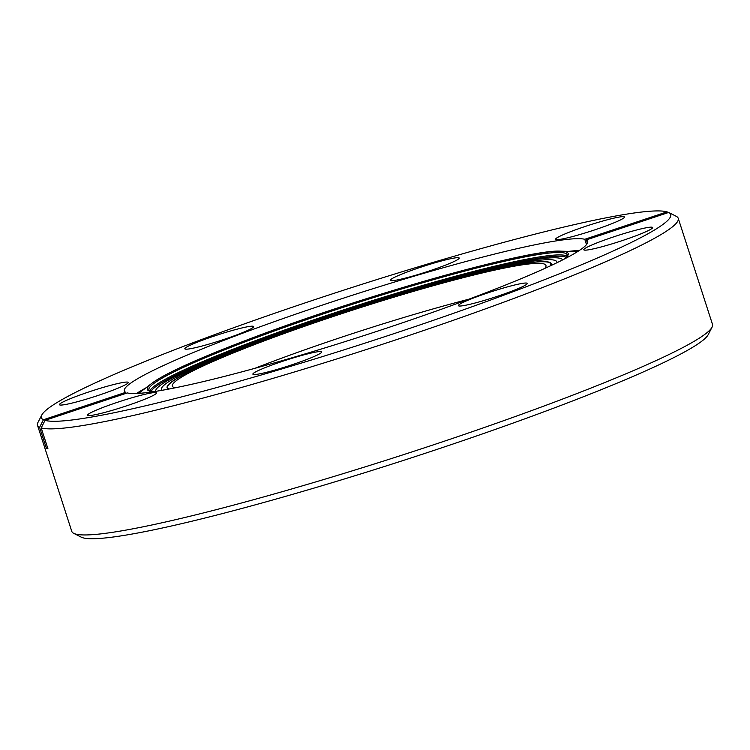 <?xml version="1.0" encoding="UTF-8"?>
<svg xmlns="http://www.w3.org/2000/svg" width="750" height="750" viewBox="0 0 750 750"><rect width="100%" height="100%" fill="white"/><g stroke="black" fill="none" stroke-linecap="round" stroke-linejoin="round"><path stroke-width="1.12" d="M236.634 334.941A36.169 3.112 162.1 0 1 184.856 348.834A36.169 3.112 162.1 0 1 201.881 340.425A36.169 3.112 162.1 0 1 253.678 326.606A36.169 3.112 162.1 0 1 236.634 334.941M442.153 266.428A36.169 3.112 162.1 0 1 390.384 280.322A36.169 3.112 162.1 0 1 407.409 271.913A36.169 3.112 162.1 0 1 459.206 258.094A36.169 3.112 162.1 0 1 442.153 266.428M607.406 225.403A36.169 3.112 162.1 0 1 555.628 239.297A36.169 3.112 162.1 0 1 572.663 230.887A36.169 3.112 162.1 0 1 624.45 217.069A36.169 3.112 162.1 0 1 607.406 225.403M111.234 390.825A36.169 3.112 162.1 0 1 59.456 404.709A36.169 3.112 162.1 0 1 76.481 396.3A36.169 3.112 162.1 0 1 128.278 382.481A36.169 3.112 162.1 0 1 111.234 390.825M139.406 401.325A36.169 3.112 162.1 0 1 87.638 415.219A36.169 3.112 162.1 0 1 104.662 406.809A36.169 3.112 162.1 0 1 156.459 392.991A36.169 3.112 162.1 0 1 139.406 401.325M304.659 360.3A36.169 3.112 162.1 0 1 252.891 374.194A36.169 3.112 162.1 0 1 269.916 365.784A36.169 3.112 162.1 0 1 321.713 351.966A36.169 3.112 162.1 0 1 304.659 360.3M510.188 291.788A36.169 3.112 162.1 0 1 458.409 305.681A36.169 3.112 162.1 0 1 475.434 297.272A36.169 3.112 162.1 0 1 527.231 283.453A36.169 3.112 162.1 0 1 510.188 291.788M635.588 235.912A36.169 3.112 162.1 0 1 583.809 249.806A36.169 3.112 162.1 0 1 600.834 241.397A36.169 3.112 162.1 0 1 652.631 227.578A36.169 3.112 162.1 0 1 635.588 235.912M126.019 393.356L125.691 392.334A243.459 20.972 -17.9 0 1 124.359 390.938A243.459 20.972 -17.9 0 1 239.081 334.556A243.459 20.972 -17.9 0 1 584.775 239.288L667.05 211.856A330.675 28.481 -17.9 0 0 197.184 341.166A330.675 28.481 -17.9 0 0 41.794 415.022A330.675 28.481 -17.9 0 0 43.416 419.756L39.6 427.331A336.666 28.997 162.1 0 1 37.5 425.269A336.666 28.997 162.1 0 1 37.931 422.494L41.794 415.022M712.069 327.159L708.206 334.641A330.675 28.481 162.1 0 1 552.816 408.488A330.675 28.481 162.1 0 1 81.234 537.15L73.734 533.344A336.666 28.997 -17.9 0 0 553.866 402.347A336.666 28.997 -17.9 0 0 712.069 327.159A336.666 28.997 -17.9 0 0 712.5 324.394L678.234 218.316A336.666 28.997 162.1 0 1 519.6 296.278A336.666 28.997 162.1 0 1 41.203 427.922L47.934 448.762L46.331 448.163L39.6 427.331M562.556 259.95A213.787 18.413 -17.9 0 0 256.453 341.972A213.787 18.413 -17.9 0 0 155.681 391.359M556.941 262.725A207.797 17.897 -17.9 0 0 556.884 261.9A207.797 17.897 -17.9 0 0 259.331 341.512A207.797 17.897 -17.9 0 0 161.419 389.634A207.797 17.897 -17.9 0 0 161.869 390.338M550.791 265.659A201.797 17.381 -17.9 0 0 551.184 263.747A201.797 17.381 -17.9 0 0 262.209 341.062A201.797 17.381 -17.9 0 0 167.119 387.787A201.797 17.381 -17.9 0 0 168.562 389.109M587.447 243.187L586.378 239.878A243.459 20.972 -17.9 0 1 587.709 241.275A243.459 20.972 -17.9 0 1 472.987 297.656A243.459 20.972 -17.9 0 1 127.294 392.925L45.019 420.356A330.675 28.481 -17.9 0 0 398.297 332.213A330.675 28.481 -17.9 0 0 668.766 212.513L676.266 216.319A336.666 28.997 162.1 0 1 678.234 218.316M584.775 239.288L586.491 244.613M125.691 392.334L43.416 419.756M37.5 425.269L71.766 531.347A336.666 28.997 -17.9 0 0 73.734 533.344M668.766 212.513A330.675 28.481 -17.9 0 0 668.653 212.456L586.378 239.878M668.391 212.541L667.05 211.856M47.597 447.722A249.75 247.359 -69.6 0 1 46.331 448.163M41.203 427.922L45.019 420.356M550.247 265.912A201.3 17.334 -17.9 0 0 550.706 263.897A201.3 17.334 -17.9 0 0 262.453 341.025A201.3 17.334 -17.9 0 0 167.597 387.638A201.3 17.334 -17.9 0 0 169.144 389.006M544.669 268.472A196.303 16.903 -17.9 0 0 545.953 265.434A196.303 16.903 -17.9 0 0 264.853 340.65A196.303 16.903 -17.9 0 0 172.35 386.1A196.303 16.903 -17.9 0 0 175.172 387.816M468.769 299.231A196.303 16.903 -17.9 0 0 271.706 361.866A196.303 16.903 -17.9 0 0 254.728 368.372M136.509 393.497A243.459 20.972 162.1 0 1 145.612 388.059M563.709 259.35L566.634 256.453L567.206 254.831A219.778 18.928 -17.9 0 0 252.478 339.037A219.778 18.928 -17.9 0 0 148.922 389.934L151.472 391.219L154.397 391.556M153.188 391.744A221.119 19.041 162.1 0 1 151.988 383.212A221.119 19.041 162.1 0 1 251.55 338.25A221.119 19.041 162.1 0 1 560.784 251.175A221.119 19.041 162.1 0 1 564.797 258.797M566.034 257.203A218.784 18.844 -17.9 0 0 254.053 342.347A218.784 18.844 -17.9 0 0 151.256 391.172M149.897 390.75A219.778 18.928 162.1 0 1 253.266 341.475A219.778 18.928 162.1 0 1 566.887 256.059M568.791 251.381A243.459 20.972 162.1 0 1 579.347 250.463M577.566 251.616L560.784 251.175C529.866 248.663 364.228 295.359 251.644 338.184C199.284 357.966 166.059 372.975 151.988 383.212L138.628 393.384M557.128 262.641L556.884 261.9M161.653 390.375L161.419 389.634M551.081 265.059L550.706 263.897M167.972 388.8L167.597 387.638"/></g></svg>
